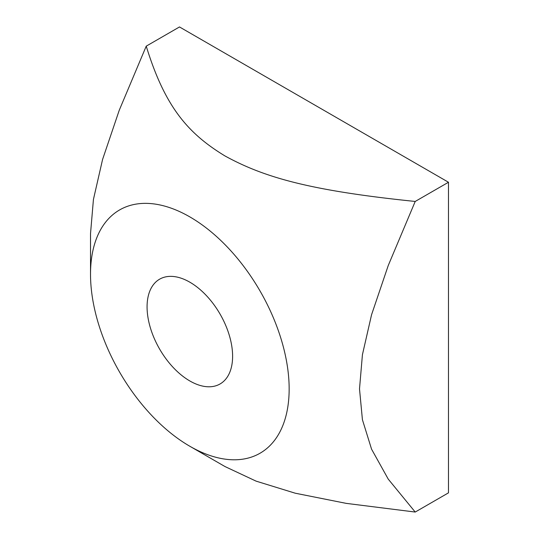 <?xml version="1.0" encoding="UTF-8"?>
<svg xmlns="http://www.w3.org/2000/svg" width="539" height="539" viewBox="0 0 539 539"><rect width="100%" height="100%" fill="white"/><g stroke="black" fill="none" stroke-linecap="round" stroke-linejoin="round"><path stroke-width="0.81" d="M189.836 380.958A60.483 34.92 60 0 1 150.327 327.658A60.483 34.92 60 0 1 159.598 279.195A60.483 34.92 60 0 1 189.836 282.187A60.483 34.92 60 0 1 229.351 335.487A60.483 34.92 60 0 1 220.08 383.957A60.483 34.92 60 0 1 189.836 380.958M90.518 274.23L90.518 233.616L93.436 199.423L102.578 159.45L119.254 110.232L146.231 46.152C165.001 107.18 188.145 133.564 225.012 155.966C263.82 177.257 309.507 190.611 415.212 201.451L388.242 265.525L371.56 314.742L362.424 354.716L359.506 388.915L362.424 419.74L371.56 449.162L388.242 479.124L415.212 512.05L346.233 503.372L295.271 493.212L256.086 481.138L225.012 466.565L189.836 446.258A140.457 81.093 -120 0 0 289.153 388.915A140.457 81.093 -120 0 0 189.836 216.894A140.457 81.093 -120 0 0 90.518 274.23A140.457 81.093 -120 0 0 189.836 446.258M415.212 201.451L448.482 182.249L179.494 26.95L146.231 46.152M448.482 182.249L448.482 492.848L415.212 512.05"/></g></svg>
